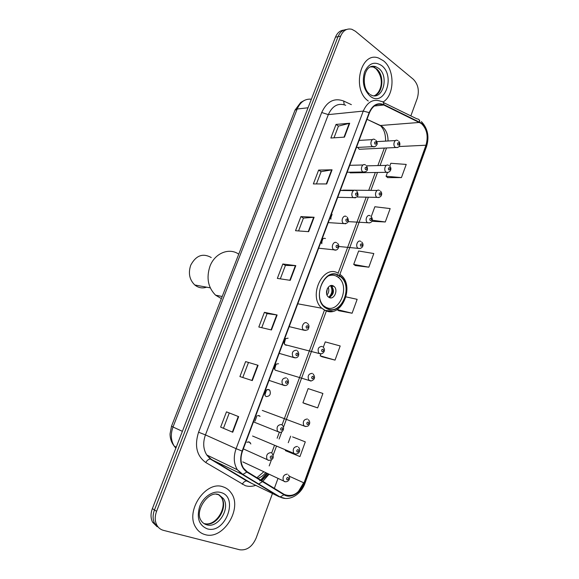 <?xml version="1.0" encoding="UTF-8"?>
<svg xmlns="http://www.w3.org/2000/svg" width="579" height="579" viewBox="0 0 579 579"><rect width="100%" height="100%" fill="white"/><g stroke="black" fill="none" stroke-linecap="round" stroke-linejoin="round"><path stroke-width="0.87" d="M250.866 443.955L249.238 441.943L246.929 442.262M268.866 389.544C265.168 389.819 263.988 391.947 265.327 395.92L266.231 396.579C269.944 396.268 271.11 394.133 269.742 390.181L268.866 389.544M278.528 363.742C274.808 363.996 273.672 366.131 275.126 370.133L277.428 370.813M288.103 338.201C284.347 338.433 283.254 340.575 284.832 344.606L285.519 345.091M343.557 190.165L340.814 190.484M349.492 172.224L350.244 172.868L352.322 172.839M325.434 238.541C323.458 237.824 322.134 238.787 321.468 241.414M357.757 147.413L359.233 149.273L361.231 149.179M257.872 415.49L260.08 416.323L259.103 415.613M286.33 345.294L287.162 345.193M254.97 421.15L256.989 415.787M264.842 395.131L266.615 389.761M274.605 369.344L276.132 364.017M284.26 343.788L285.534 338.556M330.87 219.253L331.079 215.54M321.772 243.766L322.148 239.554M343.904 30.094C340.119 30.412 337.296 32.786 335.436 37.201L152.371 508.623C150.526 513.66 150.598 518.191 152.581 522.2L157.141 526.745M346.524 29.522C342.725 29.833 339.895 32.214 338.035 36.651L154.463 509.961C152.617 515.028 152.682 519.573 154.673 523.597L159.254 528.157L154.673 523.597C152.682 519.573 152.617 515.028 154.463 509.961L338.035 36.651C339.895 32.214 342.725 29.833 346.524 29.522M383.45 60.773L378.724 58.103C360.811 50.677 351.301 89.47 368.295 101.028C351.301 89.47 360.811 50.677 378.724 58.103L383.45 60.773C395.11 69.603 394.748 95.434 382.994 102.034C394.748 95.434 395.11 69.603 383.45 60.773M223.074 486.845C206.081 480.136 184.867 510.924 195.76 527.375C198.018 531.131 201.13 533.541 205.096 534.62C223.277 540.345 242.898 508.311 231.18 492.968C229.125 489.95 226.418 487.909 223.074 486.845C206.081 480.136 184.867 510.924 195.76 527.375C198.018 531.131 201.13 533.541 205.096 534.62C223.277 540.345 242.898 508.311 231.18 492.968C229.125 489.95 226.418 487.909 223.074 486.845M421.403 123.544C426.969 129.023 428.489 136.246 425.963 145.22L304.011 482.915C298.981 493.721 292.366 497.542 284.18 494.379L247.045 471.661L243.506 468.194C240.574 463.366 240.227 457.7 242.463 451.193L369.445 112.804C372.818 105.306 377.58 102.7 383.725 104.987L421.403 123.544M421.534 123.189L383.855 104.611C377.544 102.23 372.652 104.893 369.17 112.601L242.131 451.077C239.214 460.515 240.784 467.506 246.835 472.059L283.978 494.77C290.586 499.112 300.935 492.982 304.301 483.016L426.209 145.409C428.793 136.21 427.237 128.806 421.534 123.189M285.563 450.086L285.367 450.621L299.951 456.578L305.299 441.871L292.576 436.892M304.786 403.585L317.661 407.891L322.908 393.467L308.129 388.596L302.926 402.781L304.909 403.635M321.96 356.736L335.038 360.116L340.191 345.96L325.268 341.892L323.299 347.255M387.626 177.608L401.435 177.594L406.226 164.429L390.818 163.285L389.761 166.166M355.383 265.566L368.845 267.187L373.81 253.537L358.633 250.989L353.704 264.415L355.492 265.638M338.824 310.742L352.097 313.225L357.156 299.329L346.119 296.904M410.844 115.887L417.293 98.3C419.478 90.585 418.147 84.237 413.297 79.258L355.383 31.244L351.837 29.29C346.893 28.161 343.166 30.434 340.647 36.101L156.576 511.322C154.723 516.403 154.788 520.97 156.786 525.008C158.299 527.787 160.506 529.561 163.416 530.342L239.793 549.789C246.835 550.6 252.278 546.721 256.106 538.152L272.477 493.474M274.352 488.365L277.934 478.594M252.292 380.591L239.916 376.567L245.619 361.6L258.082 365.298L252.292 380.591M232.744 432.238L220.65 427.107L226.469 411.843L238.649 416.634L232.744 432.238L232.367 432.072L238.266 416.482M308.658 231.672L295.522 230.717L300.906 216.589L314.115 217.255L308.658 231.672M326.722 183.948L313.355 183.934L318.638 170.074L332.078 169.806L326.722 183.948M344.447 137.129L330.855 138.026L336.037 124.42L349.694 123.255L344.447 137.129M271.457 329.965L258.813 327.005L264.408 312.327L277.131 314.976L271.457 329.965M290.238 280.337L277.341 278.398L282.827 263.995L295.804 265.638L290.238 280.337M371.812 221.279L385.288 221.981L390.166 208.585L374.866 206.746L371.255 216.582M282.827 263.995L285.433 265.414L295.804 265.638M264.408 312.327L267.078 313.63M261.73 327.692L267.085 313.615L277.131 314.976M336.037 124.42L338.44 126.142M333.989 137.824L338.454 126.099L349.694 123.255M318.638 170.074L321.099 171.695M316.438 183.934L321.113 171.659L332.078 169.806M300.906 216.589L303.432 218.109M298.554 230.934L303.447 218.08L314.115 217.255M220.65 427.107L232.367 432.072M245.619 361.6L258.082 365.298M352.097 313.225L337.13 309.577M337.087 309.7L338.932 310.807M368.845 267.187L353.704 264.415M385.288 221.981L372.232 220.23M401.435 177.594L386.063 176.248L387.394 172.614M386.063 176.248L387.727 177.695M335.038 360.116L320.158 355.81L320.875 353.863M320.158 355.81L322.076 356.794M317.661 407.891L302.926 402.781M305.299 441.871L292.699 436.942M288.262 442.718L290.665 436.175M280.316 278.846L285.44 265.392M242.775 377.494L248.369 362.78M223.494 428.149L229.277 412.95M338.947 275.684C325.593 266.962 311.741 296.014 324.421 306.595L326.889 308.354C340.857 316.51 353.726 286.757 340.684 276.885L338.947 275.684M328.279 275.973C331.289 274.779 334.155 274.924 336.884 276.407L338.534 277.551C350.787 286.837 338.672 314.759 325.55 307.08L323.581 305.741M333.352 285.954C328.575 282.943 323.806 293.256 328.315 296.897L329.104 297.454C333.96 300.392 338.606 289.992 334.047 286.439L333.352 285.954M329.06 297.425C333.808 294.754 334.676 290.969 331.666 286.084L330.927 285.57M331.499 285.505L331.832 286.106M331.941 286.337C333.366 290.209 332.802 293.763 330.254 297.013M330.529 285.671C332.845 289.978 332.237 293.828 328.706 297.208M238.736 254.181C229.262 247.356 214.874 253.081 210.003 266.137C206.16 277.811 208.02 287.495 215.576 295.174L221.366 298.612M211.248 257.539C202.824 252.871 195.992 255.419 190.737 265.182C188.095 273.158 189.449 279.766 194.79 284.984C198.394 287.857 202.353 288.595 206.674 287.184M335.436 37.201L340.647 36.101M152.371 508.623L156.576 511.322M311.364 99.197C305.061 98.618 300.335 101.89 297.186 109.011L308.035 107.774M294.972 110.285L297.186 109.011L173.012 427.005L182.385 431.333M171.522 426.151L173.012 427.005C170.429 434.207 170.841 440.583 174.236 446.134L175.85 448.16M332.085 214.346L331.13 216.879M322.944 238.707L322.192 240.726M266.926 474.215L266.188 473.926M425.963 145.22L399.032 146.538M388.024 140.987C388.082 134.654 386.142 129.848 382.205 126.562L367.006 119.288M268.953 474.404L262.83 481.315M262.461 481.612L258.415 484.218M255.925 485.289C252.249 486.584 248.717 486.707 245.322 485.672L205.769 462.527C196.701 455.897 194.305 445.794 198.575 432.224L321.707 112.514C326.896 101.39 334.221 97.562 343.68 101.035L351.366 104.647M255.889 482.683L256.374 482.596M261.592 480.556L268.403 474.143M383.334 102.461L416.981 118.883C418.689 118.89 419.594 119.94 419.71 122.039M266.601 473.304L260.702 480.013M260.34 480.317L259.718 480.794M242.131 451.077L236.102 448.674L363.257 111.096L369.17 112.601M246.835 472.059L242.891 474.411L241.863 474.179L237.354 469.764C233.742 463.757 233.323 456.722 236.102 448.674L205.451 434.909C202.773 442.522 203.207 449.21 206.754 454.956L211.169 459.212L249.317 482.025M345.721 105.277C338.201 102.657 332.397 105.769 328.315 114.613L363.257 111.096C367.455 101.81 373.368 98.56 381.004 101.347L381.199 101.419C382.878 101.383 383.768 102.447 383.855 104.611M283.978 494.77L280.091 496.985L279.049 496.724L241.863 474.179L210.307 459.017C208.606 459.125 207.094 460.298 205.769 462.527M303.649 482.756L298.286 491.723M285.129 498.418L279.049 496.724L246.69 480.939C244.975 481.004 243.491 482.119 242.232 484.283M304.301 483.016L305.024 483.139L426.513 146.559L426.209 145.409M321.707 112.514L328.315 114.613L205.451 434.909L198.575 432.224M343.68 101.035L344.194 104.712M257.93 478.319C260.796 477.364 263.329 475.525 265.529 472.804M304.011 482.915L289.29 476.228M269.192 465.921L271.428 459.864M273.165 455.159L276.444 446.279M279.114 439.027L281.821 431.695M283.536 427.056L326.411 310.872M327.273 308.542L327.526 307.854M338.664 277.667L339.316 275.901M339.403 275.662L368.36 197.207M370.878 190.382L377.486 172.462M380.048 165.536L386.526 147.971M419.63 122.422L380.446 125.505L367.006 119.296M383.768 105.009L374.251 106.015M377.088 123.964L380.432 125.505C384.717 130.384 385.426 134.227 385.657 141.124M384.224 148.376L377.863 165.587M289.833 280.279L295.391 265.602M308.245 231.643L313.695 217.263M326.303 183.948L331.644 169.842M344.02 137.158L349.253 123.327M271.059 329.871L276.726 314.904M251.901 380.461L257.691 365.183M374.063 95.781C383.117 93.827 384.782 74.872 376.408 68.749L373.571 67.142L370.857 66.694M370.256 94.522L371.385 95.202C382.857 100.543 389.443 76.247 378.709 68.38L375.88 66.773L370.328 66.94M370.133 96.157C384.239 107.86 395.964 76.305 381.641 65.572C374.577 61.056 368.895 63.147 364.611 71.847C361.824 81.784 363.663 89.89 370.133 96.157M326.802 308.6C342.124 317.401 354.572 283.254 339.033 275.445C323.813 265.732 310.597 301.102 326.802 308.6M332.447 311.328L324.725 310.279L321.873 308.252C307.55 296.231 323.299 263.459 338.368 273.353M328.235 287.256C329.277 290.065 328.872 292.648 327.012 295.001M327.323 288.646L326.578 293.394M204.8 523.64C216.17 527.397 228.77 507.334 221.439 497.513L218.884 494.842M218.124 494.582L216.148 494.205M206.059 523.894C216.785 524.943 227.467 506.907 221.439 497.513L223.407 498.584L218.905 494.698C208.534 489.95 194.428 510.931 200.956 520.362C202.368 522.649 204.293 524.133 206.732 524.82C218.124 528.576 230.753 508.434 223.407 498.584L218.522 494.712M207.268 528.837C225.318 534.431 239.192 497.108 220.939 492.534C213.419 490.152 203.359 496.637 199.675 506.509C196.433 517.894 198.966 525.341 207.268 528.837M397.36 147.587L395.319 147.348C392.41 145.423 394.487 138.707 397.447 140.451L397.961 140.661M398.75 142.789C397.462 142.781 397.194 143.527 397.925 145.025C399.213 145.032 399.481 144.287 398.75 142.789M388.183 172.448L386.179 172.216C383.16 170.306 385.448 163.401 388.458 165.326L388.784 165.464M389.616 167.671C388.314 167.7 388.039 168.453 388.791 169.929C390.087 169.908 390.369 169.155 389.616 167.671M378.898 197.555L376.951 197.345C373.81 195.449 376.321 188.341 379.383 190.462L379.506 190.52M380.396 192.814C379.071 192.872 378.796 193.632 379.556 195.094C380.873 195.036 381.156 194.276 380.396 192.814M369.511 222.929L367.549 222.676C364.408 220.708 367.115 213.644 370.162 215.829M371.074 218.211C369.735 218.305 369.453 219.072 370.227 220.519C371.566 220.425 371.848 219.658 371.074 218.211M360.022 248.565L358.003 248.232C354.978 246.176 357.757 239.337 360.768 241.407M361.658 243.875C360.297 243.998 360.015 244.772 360.804 246.205C362.157 246.082 362.447 245.301 361.658 243.875M320.976 353.841L318.834 353.176C317.249 348.949 318.37 346.691 322.206 346.416M322.995 349.246C321.555 349.513 321.258 350.324 322.105 351.677C323.538 351.41 323.835 350.599 322.995 349.246M283.934 342.681L284.738 339.381M310.937 380.859L308.795 380.114C307.326 375.916 308.498 373.665 312.305 373.361M313.073 376.292C311.618 376.596 311.314 377.414 312.175 378.746C313.63 378.442 313.927 377.624 313.073 376.292M274.301 368.266L275.3 364.77M305.842 426.528L303.816 425.703C302.527 421.606 303.743 419.37 307.449 419.001M308.202 422.055C306.74 422.417 306.443 423.242 307.304 424.53C308.759 424.168 309.063 423.343 308.202 422.055M294.718 453.893L293.683 453.125C292.504 449.058 293.756 446.822 297.447 446.423M298.171 449.579C296.687 449.977 296.383 450.809 297.259 452.076C298.742 451.671 299.039 450.838 298.171 449.579M284.571 481.692L283.442 480.838C282.371 476.806 283.667 474.57 287.329 474.136M288.031 477.393C286.525 477.827 286.214 478.674 287.104 479.911C288.61 479.477 288.914 478.63 288.031 477.393M374.562 146.733L372.384 146.501C369.315 144.511 371.537 137.592 374.635 139.474L375.083 139.662M375.011 144.12C376.35 144.128 376.632 143.368 375.858 141.841C374.519 141.826 374.237 142.593 375.011 144.12M365.045 172.151L362.924 171.934C359.718 169.951 362.179 162.829 365.342 164.921L365.581 165.022M365.544 169.589C366.905 169.567 367.187 168.793 366.406 167.28C365.045 167.309 364.756 168.076 365.544 169.589M355.426 197.837L353.342 197.613C350.027 195.622 352.756 188.334 355.947 190.636L355.969 190.643M355.976 195.326C357.359 195.268 357.648 194.493 356.845 192.995C355.463 193.053 355.173 193.827 355.976 195.326M345.699 223.791L343.542 223.494C340.343 221.381 343.181 214.331 346.329 216.539M346.314 221.337C347.711 221.243 348.001 220.454 347.19 218.978C345.786 219.072 345.497 219.861 346.314 221.337M335.856 250.027L333.634 249.636C330.566 247.436 333.482 240.625 336.594 242.71M336.544 247.624C337.962 247.494 338.259 246.697 337.427 245.243C336.008 245.366 335.711 246.162 336.544 247.624M305.647 330.435L303.316 329.769C300.653 327.352 303.758 321.179 306.754 322.908M306.602 328.184C308.079 327.946 308.39 327.121 307.514 325.724C306.03 325.955 305.726 326.78 306.602 328.184M295.333 357.822L292.996 357.055C291.447 352.734 292.648 350.454 296.593 350.223M296.405 355.615C297.903 355.34 298.214 354.514 297.324 353.132C295.818 353.407 295.514 354.232 296.405 355.615M284.904 385.505L282.574 384.651C281.162 380.36 282.407 378.087 286.323 377.826M286.091 383.356C287.618 383.037 287.929 382.198 287.025 380.837C285.498 381.156 285.186 381.988 286.091 383.356M279.722 432.245L277.536 431.304C276.306 427.121 277.602 424.87 281.408 424.53M281.162 430.211C282.697 429.835 283.008 428.988 282.103 427.678C280.569 428.055 280.258 428.901 281.162 430.211M270.74 458.445C272.289 458.025 272.608 457.171 271.689 455.883C270.132 456.303 269.814 457.157 270.74 458.445M268.193 460.298L267.02 459.4C265.906 455.26 267.237 453.002 271.023 452.633M377.204 190.44L343.477 190.122M267.476 389.428L269.742 390.181M248.174 441.82L250.309 442.74M152.581 522.2L156.786 525.008M304.619 100.283L300.733 102.418L295.058 110.068L171.514 426.18L170.038 433.946C170.081 438.578 171.478 442.638 174.236 446.134L176.248 447.133M267.332 473.644L260.854 480.107M250.512 482.618L246.69 480.939L210.307 459.017L206.754 454.956L237.354 469.764L242.891 474.411L280.091 496.985C289.051 501.74 301.08 494.741 305.017 483.161M419.71 120.294L419.16 119.947M421.382 121.59C427.736 128.35 429.466 136.622 426.571 146.4M383.725 104.987L374.287 105.993M271.674 452.995L274.46 445.454M277.131 438.231L279.36 432.202M282.009 425.029L324.428 310.221M325.449 307.456L325.579 307.094M336.913 276.422L337.448 274.982M338.1 273.208L366.196 197.164M368.714 190.361L375.315 172.491M256.924 477.704L263.64 471.921M374.772 95.542C380.678 92.278 385.332 79.627 376.017 68.756L373.571 67.142L375.88 66.773C363.113 62.271 360.818 87.965 369.424 93.87M297.772 303.801L321.873 308.252L324.971 310.293C341.407 319.413 355.767 285.194 340.278 274.678M331.666 286.084L334.047 286.439M222.206 296.477L215.576 295.174M210.257 287.85L194.79 284.984M376.842 141.623L395.428 140.567M359.233 149.273L395.609 147.536C397.896 147.573 399.213 146.965 399.553 145.727C400.154 144.193 399.915 142.709 398.815 141.276M366.702 165.855L386.359 165.377M350.244 172.868L386.352 172.325C390.398 172.998 392.345 168.503 389.674 166.079M357.011 196.99L377.001 197.374C381.091 198.228 383.247 193.712 380.439 191.135M348.254 221.627L367.679 222.734C369.843 223.009 371.197 222.56 371.74 221.395C372.71 220.121 372.492 218.471 371.11 216.445M330.631 218.348L330.732 216.43M338.816 246.488L358.329 248.384C361.94 249.252 364.864 244.975 361.672 242.008M321.54 243.057L321.786 240.22M284.832 344.606L319.941 353.718C323.039 354.616 326.556 350.056 322.916 346.922M284.065 343.289L285.129 338.918M275.126 370.133L310.083 380.75C310.728 381.315 311.922 380.895 313.666 379.498C314.983 378.058 314.795 376.205 313.087 373.933M274.424 368.852L275.713 364.343M258.299 415.461L258.922 415.888M262.287 410.424L305.328 426.462C307.254 426.484 308.419 426.043 308.824 425.124C310.149 423.3 309.997 421.476 308.354 419.666M252.582 436.023L295.355 453.972C299.329 454.117 301.073 450.049 298.453 447.169M242.789 461.89L285.273 481.779C288.921 481.952 291.063 477.95 288.429 474.961M356.432 147.486L372.644 146.661C374.439 147.167 375.843 146.48 376.849 144.598C377.595 143.976 377.291 142.528 375.945 140.27M359.081 140.415L372.413 139.611M347.132 172.26L363.04 172.006C367.361 171.985 368.505 169.864 366.478 165.63M349.738 165.319L363.019 164.979M356.91 191.258C359.154 195.441 357.974 197.569 353.371 197.627L337.738 197.301M340.3 190.477L353.53 190.607M347.241 217.139C349.484 221.344 348.334 223.494 343.788 223.603L328.235 222.611M337.463 243.303C340.575 245.8 337.68 251.496 334.097 249.846L318.638 248.196M307.478 323.429C309.07 324.797 309.381 326.556 308.412 328.713C308.325 329.74 306.986 330.269 304.388 330.298L289.211 326.628M297.382 350.794C300.103 353.972 298.532 358.691 294.262 357.699L279.179 353.349M287.227 378.507C289.956 381.858 287.821 386.446 284.028 385.397L269.04 380.374M282.451 425.312C285.252 428.46 282.262 433.418 279.216 432.173L253.472 421.867M272.166 453.495C274.323 457.526 273.223 459.82 268.859 460.377L243.332 448.884"/></g></svg>
